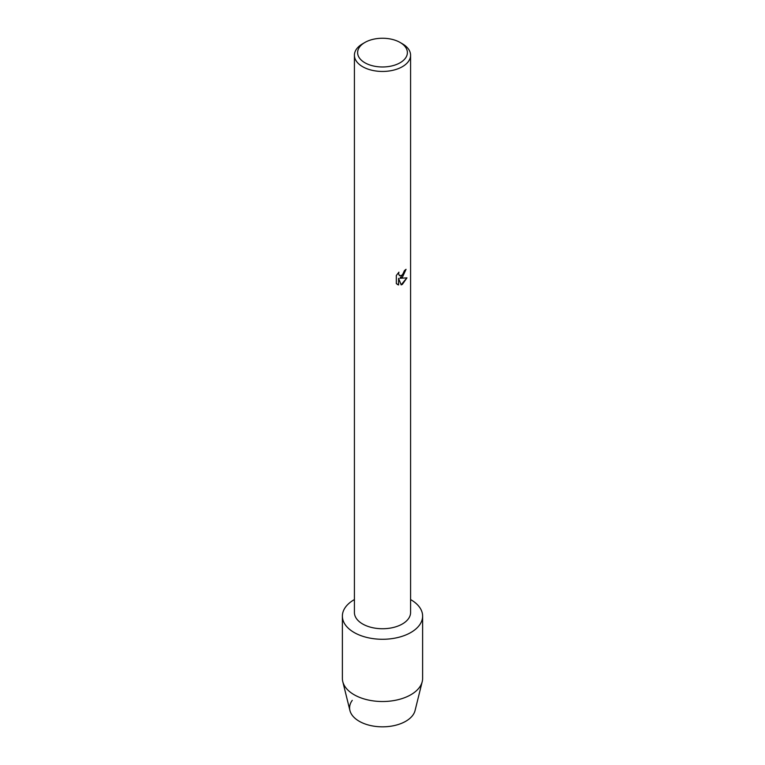 <?xml version="1.0" encoding="UTF-8"?>
<svg xmlns="http://www.w3.org/2000/svg" width="765" height="765" viewBox="0 0 765 765"><rect width="100%" height="100%" fill="white"/><g stroke="black" fill="none" stroke-linecap="round" stroke-linejoin="round"><path stroke-width="1.15" d="M422.624 616.112A40.124 23.17 180 0 1 410.872 632.492A40.124 23.17 180 0 0 410.585 599.569A40.124 23.17 180 0 1 422.624 616.112L422.624 678.354A40.124 23.17 180 0 1 422.223 681.634L415.07 710.522A32.905 18.991 180 0 1 405.766 721.271A32.905 18.991 180 0 1 364.064 723.575A32.905 18.991 180 0 1 352.254 700.367M400.095 42.458L402.361 43.768A28.085 16.218 180 0 1 410.585 55.233L410.585 612.516A28.085 16.218 180 0 1 402.361 623.982A28.085 16.218 180 0 1 371.752 627.501A28.085 16.218 180 0 1 354.415 612.516L354.415 55.233A28.085 16.218 180 0 1 362.639 43.768L364.905 42.458A24.882 14.363 180 0 1 400.095 42.458A24.882 14.363 180 0 1 400.095 62.768A24.882 14.363 180 0 1 364.905 62.768A24.882 14.363 180 0 1 364.905 42.458L362.639 43.768M410.872 632.492A40.124 23.17 180 0 1 354.128 632.492A40.124 23.17 180 0 1 354.128 599.731A40.124 23.17 180 0 1 354.415 599.569A40.124 23.17 180 0 0 354.128 599.731A40.124 23.17 180 0 0 342.376 616.112A40.124 23.17 180 0 0 367.143 637.513A40.124 23.17 180 0 0 410.872 632.492M402.361 277.351L399.952 278.278L406.951 277.867L402.361 284.379L401.176 284.876L398.584 278.355L398.584 284.953L396.327 283.624L396.327 275.486L398.928 272.158L398.575 273.784L399.54 275.706L402.361 275.171L404.465 270.571A28.085 16.218 0 0 0 406.043 269.309L402.361 277.351M410.585 55.233A28.085 16.218 180 0 1 402.361 66.698A28.085 16.218 180 0 1 371.752 70.217A28.085 16.218 180 0 1 354.415 55.233M405.986 269.357L399.952 278.278M399.483 275.668L398.517 273.746L398.814 272.283M397.36 284.456L398.527 284.924L398.584 278.355M401.156 284.829L406.875 277.886M422.223 681.634A40.124 23.17 180 0 1 410.872 694.735A40.124 23.17 180 0 1 369.811 700.329A40.124 23.17 180 0 1 342.777 681.634A40.124 23.17 180 0 1 342.376 678.354L342.376 616.112M405.766 721.271A32.905 18.991 180 0 1 372.096 725.861A32.905 18.991 180 0 1 349.93 710.522L342.777 681.634"/></g></svg>
